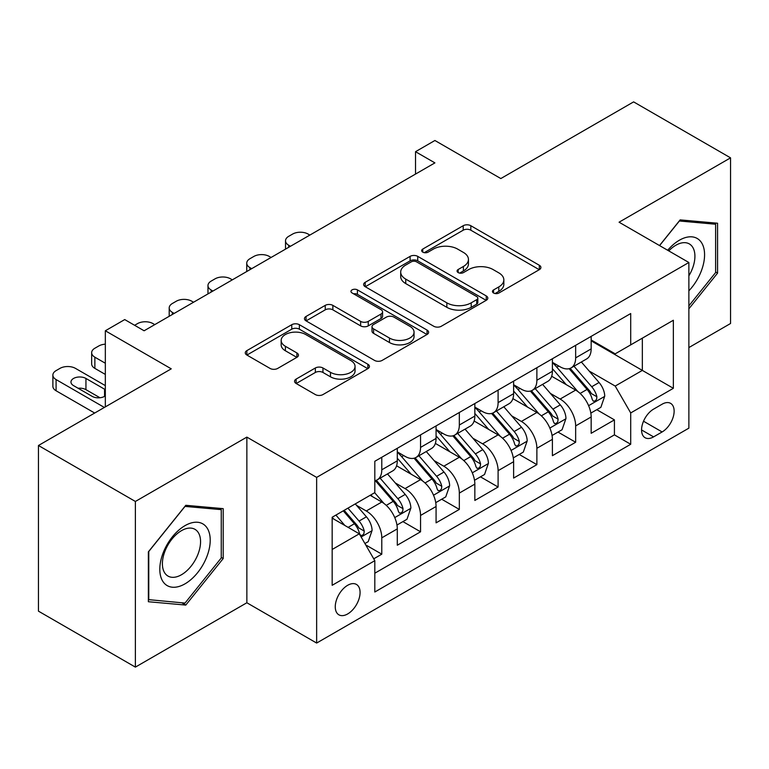 <?xml version="1.0" encoding="UTF-8"?>
<svg xmlns="http://www.w3.org/2000/svg" width="769" height="769" viewBox="0 0 769 769"><rect width="100%" height="100%" fill="white"/><g stroke="black" fill="none" stroke-linecap="round" stroke-linejoin="round"><path stroke-width="1.15" d="M493.563 293.008A3.768 2.172 0 0 0 498.889 293.008L539.329 269.659A5.383 3.105 0 0 0 540.905 267.468A5.383 3.105 0 0 0 539.329 265.267L470.82 225.711A5.383 3.105 0 0 0 463.207 225.711L422.777 249.06A3.768 2.172 0 0 0 421.672 250.598A3.768 2.172 0 0 0 422.777 252.136A3.768 2.172 0 0 0 428.102 252.136L433.332 249.118A17.226 9.939 0 0 1 457.69 249.118L463.399 252.415A17.226 9.939 0 0 1 468.446 259.441A17.226 9.939 0 0 1 463.399 266.478L458.17 269.496A3.768 2.172 0 0 0 457.065 271.034A3.768 2.172 0 0 0 458.17 272.572A3.768 2.172 0 0 0 463.496 272.572L468.725 269.554A17.226 9.939 0 0 1 493.083 269.554L498.793 272.851A17.226 9.939 0 0 1 503.839 279.878A17.226 9.939 0 0 1 498.793 286.914L493.563 289.932A3.768 2.172 0 0 0 492.458 291.47A3.768 2.172 0 0 0 493.563 293.008L493.563 289.932M347.665 613.95A17.543 10.132 120 0 0 359.133 598.493A17.543 10.132 120 0 0 356.441 584.43A17.543 10.132 120 0 0 347.665 585.296A17.543 10.132 120 0 0 336.207 600.762A17.543 10.132 120 0 0 338.889 614.825A17.543 10.132 120 0 0 347.665 613.95M296.132 379.088A5.383 3.105 0 0 0 294.556 381.28A5.383 3.105 0 0 0 296.132 383.481L315.357 394.574A5.383 3.105 0 0 0 322.961 394.574L367.87 368.649A5.383 3.105 0 0 0 369.447 366.448A5.383 3.105 0 0 0 367.87 364.256L299.372 324.701A5.383 3.105 0 0 0 291.759 324.701L246.849 350.635A5.383 3.105 0 0 0 245.273 352.827A5.383 3.105 0 0 0 246.849 355.028L270.063 368.428A5.383 3.105 0 0 0 277.676 368.428L296.892 357.335A5.383 3.105 0 0 0 298.468 355.134A5.383 3.105 0 0 0 296.892 352.942L285.386 346.29A14.4 8.315 0 0 1 281.166 340.417A14.4 8.315 0 0 1 290.057 332.737A14.4 8.315 0 0 1 305.745 334.534L350.847 360.574A14.4 8.315 0 0 1 355.057 366.448A14.4 8.315 0 0 1 346.175 374.128A14.4 8.315 0 0 1 330.478 372.331L322.961 367.986A5.383 3.105 0 0 0 315.357 367.986L296.132 379.088L296.132 383.481M688.87 347.569L730.55 323.499L730.55 157.847L633.618 101.883L500.821 178.552L434.908 140.496L415.52 151.695L434.908 162.884L144.111 330.776L124.722 319.577L105.334 330.776L105.334 406.888M135.382 501.465L135.382 667.117L246.859 602.761L246.859 437.109L135.382 501.465L38.45 445.501L171.247 368.832L105.334 330.776M246.859 437.109L316.645 477.395L688.87 262.498L688.87 428.15L316.645 643.057L316.645 477.395M730.55 157.847L619.074 222.203L688.87 262.498M433.716 326.239A5.383 3.105 0 0 0 441.329 326.239L486.239 300.314A5.383 3.105 0 0 0 487.815 298.112A5.383 3.105 0 0 0 486.239 295.921L417.73 256.365A5.383 3.105 0 0 0 410.117 256.365L365.208 282.3A5.383 3.105 0 0 0 363.631 284.492A5.383 3.105 0 0 0 365.208 286.693L433.716 326.239M353.586 293.825A3.768 2.172 0 0 1 357.412 294.354L357.412 289.875L427.055 330.084A5.383 3.105 0 0 1 428.631 332.285A5.383 3.105 0 0 1 427.055 334.477L382.145 360.411A5.383 3.105 0 0 1 374.532 360.411L306.033 320.856L306.033 316.463A5.383 3.105 0 0 0 304.457 318.664A5.383 3.105 0 0 0 306.033 320.856M306.033 316.463L325.249 305.37A5.383 3.105 0 0 1 332.862 305.37L360.642 321.404A5.383 3.105 0 0 0 368.255 321.404L381.001 314.05A5.383 3.105 0 0 0 382.578 311.849A5.383 3.105 0 0 0 381.001 309.647L352.077 292.951A3.768 2.172 0 0 1 350.972 291.413A3.768 2.172 0 0 1 353.298 289.404A3.768 2.172 0 0 1 357.412 289.875M135.382 667.117L38.45 611.153L38.45 445.501M373.744 558.823L381.789 554.18L365.698 544.894M356.537 505.358L366.275 510.981A21.936 12.66 60 0 1 381.789 537.839L397.294 528.889L397.294 545.231L420.556 531.792L402.918 521.613M395.314 482.97L405.052 488.594A21.936 12.66 60 0 1 420.556 515.451L436.071 506.502L436.071 522.843L459.333 509.414L441.694 499.225M434.091 460.583L443.819 466.206A21.936 12.66 60 0 1 459.333 493.073L474.838 484.114L474.838 500.456L498.101 487.027L480.462 476.838M472.858 438.205L482.596 443.819A21.936 12.66 60 0 1 498.101 470.686L513.615 461.727L513.615 478.068L536.877 464.639L519.238 454.46M511.635 415.818L521.372 421.441A21.936 12.66 60 0 1 536.877 448.298L552.392 439.349L552.392 455.69L575.654 442.252L575.654 425.911A21.936 12.66 -120 0 0 560.14 399.053L550.412 393.43M558.006 432.072L575.654 442.252M397.294 528.889A21.936 12.66 -120 0 0 381.789 502.022L370.149 495.303M436.071 506.502A21.936 12.66 -120 0 0 420.556 479.635L396.583 465.793M474.838 484.114A21.936 12.66 -120 0 0 459.333 457.257L435.35 443.405M513.615 461.727A21.936 12.66 -120 0 0 498.101 434.87L474.127 421.028M552.392 439.349A21.936 12.66 -120 0 0 536.877 412.482L512.904 398.64M662.119 404.196L653.583 409.127A16.995 9.814 120 0 0 642.48 424.103A16.995 9.814 120 0 0 645.085 437.724A16.995 9.814 120 0 0 653.583 436.879L662.119 431.957A16.995 9.814 120 0 0 673.221 416.981A16.995 9.814 120 0 0 670.616 403.36A16.995 9.814 120 0 0 662.119 404.196M332.16 549.479L359.296 533.811L374.811 560.678L374.811 592.015L630.705 444.271L630.705 412.934L615.2 386.067L589.179 371.043M374.811 560.678L332.16 585.296L332.16 517.249L374.811 492.621L374.811 461.285L630.705 313.541L630.705 344.877L673.356 320.25L673.356 388.307L630.705 412.934M397.294 451.884L405.052 456.353A21.936 12.66 60 0 0 416.019 457.44L431.524 448.49A21.936 12.66 -120 0 0 436.071 438.445L436.071 425.911M436.071 429.496L443.819 433.976A21.936 12.66 60 0 0 454.787 435.062L470.301 426.103A21.936 12.66 -120 0 0 474.838 416.067L474.838 403.523M474.838 407.109L482.596 411.588A21.936 12.66 60 0 0 493.563 412.674L509.068 403.715A21.936 12.66 -120 0 0 513.615 393.68L513.615 381.145M513.615 384.721L521.372 389.201A21.936 12.66 60 0 0 532.34 390.287L547.845 381.337A21.936 12.66 -120 0 0 552.392 371.292L552.392 358.758M374.811 573.213L614.421 434.87L614.421 419.874L591.159 433.303L591.159 416.961A21.936 12.66 -120 0 0 575.654 390.094L551.671 376.252M552.392 362.334L560.14 366.813A21.936 12.66 -120 0 0 571.107 367.899A21.936 12.66 -120 0 0 575.654 357.864L575.654 345.329M571.107 367.899L586.622 358.95A21.936 12.66 -120 0 0 591.159 348.905L591.159 336.37M381.789 457.247L381.789 469.792A21.936 12.66 60 0 1 377.243 479.827A21.936 12.66 60 0 1 374.811 480.712M377.243 479.827L392.757 470.878A21.936 12.66 -120 0 0 397.294 460.833L397.294 448.298M420.556 434.87L420.556 447.404A21.936 12.66 60 0 1 416.019 457.44M459.333 412.482L459.333 425.017A21.936 12.66 60 0 1 454.787 435.062M498.101 390.094L498.101 402.629A21.936 12.66 60 0 1 493.563 412.674M536.877 367.707L536.877 380.242A21.936 12.66 60 0 1 532.34 390.287M536.877 448.298L536.877 464.639M498.101 470.686L498.101 487.027M459.333 493.073L459.333 509.414M420.556 515.451L420.556 531.792M381.789 537.839L381.789 554.18M359.296 533.811L332.16 518.143M615.2 386.067L642.346 370.398L642.346 338.158L673.356 320.25M591.159 340.85L673.356 388.307M591.159 339.956L615.2 353.836L630.705 344.877M246.859 602.761L316.645 643.057M415.52 151.695L415.52 174.073M596.782 409.685L614.421 419.874M614.421 434.87L630.705 444.271M688.87 308.811L717.564 273.12L717.564 223.231L680.142 219.886L659.514 245.551M148.369 601.733L185.79 605.078L223.202 558.534L223.202 508.645L185.79 505.3L148.369 551.844L148.369 601.733M715.622 271.995L717.564 273.12M221.261 557.41L223.202 558.534M181.83 602.79L185.79 605.078M495.063 293.537L498.793 291.384A17.226 9.939 0 0 0 503.839 284.357L503.839 279.878M468.446 259.441L468.446 263.921A17.226 9.939 0 0 1 463.399 270.948L459.67 273.101M539.252 269.698L470.82 230.191A5.383 3.105 0 0 0 463.207 230.191L424.277 252.674M486.162 300.352L417.73 260.845A5.383 3.105 0 0 0 410.117 260.845L365.285 286.731M476.722 299.65A3.768 2.172 0 0 0 477.828 298.112A3.768 2.172 0 0 0 476.722 296.574L416.587 261.864A3.768 2.172 0 0 0 411.261 261.864L405.744 265.045A17.226 9.939 0 0 0 400.697 272.082A17.226 9.939 0 0 0 405.744 279.109L446.847 302.842A17.226 9.939 0 0 0 471.205 302.842L476.722 299.65L476.722 304.13A3.768 2.172 0 0 0 477.828 302.592L477.828 298.112M400.697 272.082L400.697 276.552A17.226 9.939 0 0 0 405.744 283.588L405.744 279.109M476.722 304.13L471.205 307.321A17.226 9.939 0 0 1 446.847 307.321L405.744 283.588M306.1 320.904L325.249 309.84L325.249 305.37M382.578 311.849L382.578 316.328A5.383 3.105 0 0 1 381.001 318.52L368.255 325.883A5.383 3.105 0 0 1 360.642 325.883L332.862 309.84A5.383 3.105 0 0 0 325.249 309.84M357.412 294.354L426.987 334.525M389.47 338.052A14.4 8.315 0 0 0 405.157 339.85A14.4 8.315 0 0 0 414.049 332.17A14.4 8.315 0 0 0 409.829 326.296L393.939 317.126A5.383 3.105 0 0 0 386.336 317.126L373.58 324.48A5.383 3.105 0 0 0 372.004 326.681A5.383 3.105 0 0 0 373.58 328.882L389.47 338.052L389.47 342.532A14.4 8.315 0 0 0 405.157 344.329A14.4 8.315 0 0 0 414.049 336.649L414.049 332.17M372.004 326.681L372.004 331.16A5.383 3.105 0 0 0 373.58 333.352L373.58 328.882M389.47 342.532L373.58 333.352M355.057 366.448L355.057 370.927A14.4 8.315 0 0 1 346.175 378.608A14.4 8.315 0 0 1 330.478 376.81L322.961 372.465A5.383 3.105 0 0 0 315.357 372.465L296.209 383.52M281.166 340.417L281.166 344.887A14.4 8.315 0 0 0 285.386 350.77L285.386 346.29M296.824 357.374L285.386 350.77M367.803 368.687L299.372 329.18A5.383 3.105 0 0 0 291.759 329.18L246.916 355.067M590.832 413.116L600.858 407.33L604.732 396.141A14.534 8.392 -120 0 0 599.07 382.501L581.354 361.988M290.471 246.272L288.731 245.263A10.968 6.335 0 0 1 285.52 240.784A10.968 6.335 0 0 1 288.731 236.304L292.604 234.074A10.968 6.335 0 0 1 308.119 234.074L309.859 235.074M577.807 391.517L556.794 367.188A41.949 24.214 -120 0 0 552.392 362.574M566.282 384.692L554.536 371.081A34.816 20.1 -120 0 0 552.392 368.745M569.137 368.687L587.055 389.431A14.534 8.392 60 0 1 592.236 399.447L593.293 401.168L595.254 400.889L596.571 399.294L596.888 396.756A14.534 8.392 -120 0 0 591.707 386.749L573.991 366.236M570.185 368.351L589.439 390.642A7.402 4.278 60 0 1 591.303 393.536L596.888 396.756M688.87 290.797A35.643 20.58 120 0 0 704.106 249.454A35.643 20.58 120 0 0 679.373 240.226A35.643 20.58 120 0 0 667.694 250.271M688.87 275.85A26.982 15.582 120 0 0 689.332 243.917A26.982 15.582 120 0 0 675.836 245.253A26.982 15.582 120 0 0 668.77 250.896M659.591 245.59L679.373 220.991L715.622 224.231L715.622 272.562L688.87 305.851M713.219 222.837L715.622 224.231M206.842 556.689A35.643 20.58 120 0 0 197.614 522.266A35.643 20.58 120 0 0 163.182 552.796A35.643 20.58 120 0 0 172.41 587.218A35.643 20.58 120 0 0 206.842 556.689M198.008 554.18A26.982 15.582 120 0 0 194.97 529.332A26.982 15.582 120 0 0 164.951 551.229A26.982 15.582 120 0 0 167.988 576.068A26.982 15.582 120 0 0 198.008 554.18M148.763 599.839L148.763 551.508L185.012 506.406L221.261 509.645L221.261 557.977L185.012 603.079L148.369 599.618M218.867 508.251L221.261 509.645M552.065 435.504L562.081 429.717L565.955 418.528A14.534 8.392 -120 0 0 560.293 404.879L542.587 384.375M251.703 268.66L249.954 267.65A10.968 6.335 0 0 1 246.743 263.171A10.968 6.335 0 0 1 249.954 258.692L253.837 256.452A10.968 6.335 0 0 1 269.342 256.452L271.092 257.461M539.031 413.895L518.027 389.575A41.949 24.214 -120 0 0 513.615 384.961M527.515 407.07L515.759 393.468A34.816 20.1 -120 0 0 513.615 391.133M530.36 391.075L548.278 411.819A14.534 8.392 60 0 1 553.459 421.835L554.516 423.556L556.477 423.277L557.794 421.681L558.111 419.143A14.534 8.392 -120 0 0 552.93 409.137L535.214 388.624M531.417 390.739L550.671 413.03A7.402 4.278 60 0 1 552.536 415.923L558.111 419.143M513.288 457.891L523.304 452.105L527.188 440.906A14.534 8.392 -120 0 0 521.526 427.266L503.81 406.753M212.926 291.038L211.187 290.038A10.968 6.335 0 0 1 207.976 285.559A10.968 6.335 0 0 1 211.187 281.079L215.06 278.839A10.968 6.335 0 0 1 230.575 278.839L232.315 279.849M500.263 436.283L479.25 411.963A41.949 24.214 -120 0 0 474.838 407.349M488.738 429.458L476.982 415.856A34.816 20.1 -120 0 0 474.838 413.511M491.583 413.462L509.501 434.206A14.534 8.392 60 0 1 514.682 444.213L515.739 445.943L517.71 445.664L519.017 444.069L519.335 441.531A14.534 8.392 -120 0 0 514.153 431.524L496.447 411.011M492.641 413.126L511.894 435.417A7.402 4.278 60 0 1 513.759 438.311L519.335 441.531M474.511 480.279L484.537 474.492L488.411 463.294A14.534 8.392 -120 0 0 482.749 449.654L465.034 429.14M174.15 313.425L172.41 312.416A10.968 6.335 0 0 1 169.199 307.946A10.968 6.335 0 0 1 172.41 303.467L176.284 301.227A10.968 6.335 0 0 1 191.798 301.227L193.538 302.236M461.487 458.67L440.474 434.35A41.949 24.214 -120 0 0 436.071 429.736M449.961 451.845L438.215 438.243A34.816 20.1 -120 0 0 436.071 435.898M452.816 435.85L470.734 456.594A14.534 8.392 60 0 1 475.915 466.6L476.972 468.321L478.933 468.052L480.25 466.447L480.567 463.918A14.534 8.392 -120 0 0 475.386 453.902L457.67 433.399M453.864 435.504L473.118 457.795A7.402 4.278 60 0 1 474.982 460.698L480.567 463.918M435.744 502.657L445.76 496.88L449.634 485.681A14.534 8.392 -120 0 0 443.982 472.041L426.266 451.528M134.613 325.287L137.516 323.614A10.968 6.335 0 0 1 153.021 323.614L154.771 324.614M422.71 481.058L401.706 456.728A41.949 24.214 -120 0 0 397.294 452.124M411.194 474.233L399.438 460.621A34.816 20.1 -120 0 0 397.294 458.286M414.039 458.228L431.957 478.981A14.534 8.392 60 0 1 437.138 488.988L438.195 490.709L440.156 490.43L441.473 488.834L441.791 486.306A14.534 8.392 -120 0 0 436.609 476.29L418.894 455.777M415.097 457.891L434.35 480.183A7.402 4.278 60 0 1 436.215 483.076L441.791 486.306M396.967 525.044L406.984 519.258L410.867 508.069A14.534 8.392 -120 0 0 405.205 494.419L387.489 473.915M383.942 503.445L374.666 492.698M105.334 363.237L94.866 357.191L94.866 368.38A10.968 6.335 180 0 1 91.655 363.91L91.655 352.711A10.968 6.335 0 0 0 94.866 357.191M105.334 374.426L94.866 368.38M372.417 496.62L370.908 494.871M375.272 480.615L393.19 501.359A14.534 8.392 60 0 1 398.371 511.375L399.428 513.096L401.389 512.817L402.706 511.222L403.023 508.684A14.534 8.392 -120 0 0 397.842 498.677L380.126 478.164M376.32 480.279L395.574 502.57A7.402 4.278 60 0 1 397.438 505.464L403.023 508.684M105.334 344.176A10.968 6.335 0 0 0 98.74 346.002L94.866 348.232A10.968 6.335 0 0 0 91.655 352.711M364.919 543.548L368.216 541.645L372.09 530.456A14.534 8.392 -120 0 0 366.428 516.806L355.278 503.897M104.363 407.445L56.089 379.578A10.968 6.335 0 0 1 52.878 375.099A10.968 6.335 0 0 1 56.089 370.62L59.972 368.38A10.968 6.335 0 0 1 75.477 368.38L105.334 385.615M344.868 525.477L335.89 515.086M94.674 413.04L56.089 390.767A10.968 6.335 180 0 1 52.878 386.288L52.878 375.099M333.65 518.998L332.16 517.277M99.989 397.756L85.945 389.652A8.776 5.066 0 0 0 78.102 388.258M343.262 510.837L354.413 523.747A14.534 8.392 60 0 1 359.594 533.763L360.651 535.484L362.612 535.205L363.929 533.609L364.246 531.071A14.534 8.392 -120 0 0 359.065 521.065L347.915 508.146M344.156 510.318L356.806 524.958A7.402 4.278 60 0 1 358.671 527.851L364.246 531.071M105.334 389.71A8.776 5.066 0 0 0 104.555 389.201L85.945 378.454A8.776 5.066 0 0 0 76.391 377.358A8.776 5.066 0 0 0 70.969 382.039A8.776 5.066 0 0 0 73.536 385.615L92.155 396.362A8.776 5.066 0 0 0 105.334 395.852M366.275 510.981L381.789 502.022M405.052 488.594L420.556 479.635M443.819 466.206L459.333 457.257M482.596 443.819L498.101 434.87M521.372 421.441L536.877 412.482M560.14 399.053L575.654 390.094M575.654 357.864L591.159 348.905M381.789 469.792L397.294 460.833M420.556 447.404L436.071 438.445M459.333 425.017L474.838 416.067M498.101 402.629L513.615 393.68M536.877 380.242L552.392 371.292M575.654 425.911L591.159 416.961M643.518 421.22L662.119 431.957M641.567 429.948L653.583 436.879M498.793 291.384L498.793 286.914M458.17 272.572L458.17 269.496M463.399 270.948L463.399 266.478M422.777 252.136L422.777 249.06M463.207 230.191L463.207 225.711M470.82 230.191L470.82 225.711M539.329 269.659L539.329 265.267M365.208 286.693L365.208 282.3M410.117 260.845L410.117 256.365M417.73 260.845L417.73 256.365M486.239 300.314L486.239 295.921M446.847 307.321L446.847 302.842M471.205 307.321L471.205 302.842M332.862 309.84L332.862 305.37M360.642 325.883L360.642 321.404M368.255 325.883L368.255 321.404M381.001 318.52L381.001 314.05M427.055 334.477L427.055 330.084M315.357 372.465L315.357 367.986M322.961 372.465L322.961 367.986M330.478 376.81L330.478 372.331M296.892 357.335L296.892 352.942M246.849 355.028L246.849 350.635M291.759 329.18L291.759 324.701M299.372 329.18L299.372 324.701M367.87 368.649L367.87 364.256M288.731 245.263L288.731 247.272M588.621 405.667L604.636 396.419M556.794 367.188L558.794 366.034M591.707 386.749L599.07 382.501M580.124 393.44L587.055 389.431M249.954 267.65L249.954 269.659M549.845 428.054L565.859 418.807M518.027 389.575L520.017 388.422M552.93 409.137L560.293 404.879M541.347 415.827L548.278 411.819M211.187 290.038L211.187 292.047M511.068 450.442L527.092 441.195M479.25 411.963L481.25 410.809M514.153 431.524L521.526 427.266M502.57 438.205L509.501 434.206M172.41 312.416L172.41 314.434M472.301 472.82L488.315 463.572M440.474 434.35L442.473 433.197M475.386 453.902L482.749 449.654M463.803 460.593L470.734 456.594M433.524 495.207L449.538 485.96M401.706 456.728L403.706 455.575M436.609 476.29L443.982 472.041M425.026 482.98L431.957 478.981M394.757 517.595L410.771 508.347M397.842 498.677L405.205 494.419M386.259 505.368L393.19 501.359M56.089 379.578L56.089 390.767M361.142 537.002L371.994 530.735M359.065 521.065L366.428 516.806M348.136 527.371L354.413 523.747M85.945 389.652L85.945 378.454M104.555 396.362L104.555 389.201M285.52 240.784L285.52 249.127M246.743 263.171L246.743 271.515M207.976 285.559L207.976 293.902M169.199 307.946L169.199 316.29"/></g></svg>
